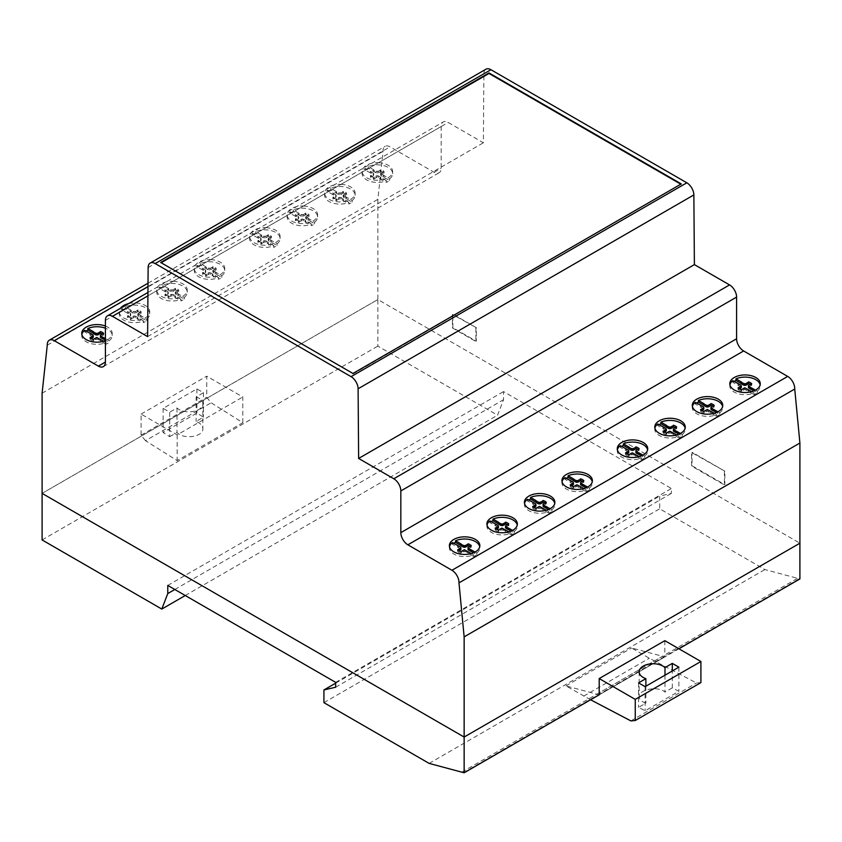 <?xml version="1.0" encoding="UTF-8"?>
<svg xmlns="http://www.w3.org/2000/svg" width="842" height="842" viewBox="0 0 842 842"><rect width="100%" height="100%" fill="white"/><g stroke="black" fill="none" stroke-linecap="round" stroke-linejoin="round"><path stroke-width="0.63" stroke-dasharray="4.21 3.16" d="M617.375 449.786A15.23 8.799 0 0 0 617.26 450.87A15.23 8.799 0 0 0 631.353 459.637A15.23 8.799 0 0 0 641.53 457.953L641.53 459.574A15.23 8.799 0 0 0 644.709 457.743L641.404 455.838M642.951 455.101L644.709 456.122L644.709 457.743M644.709 456.122A15.23 8.799 0 0 0 647.719 450.87A15.23 8.799 0 0 0 647.603 449.786M654.887 428.136A15.23 8.799 0 0 0 654.771 429.209A15.23 8.799 0 0 0 668.864 437.987A15.23 8.799 0 0 0 679.041 436.293L679.041 437.914A15.23 8.799 0 0 0 682.231 436.082L678.926 434.177M680.462 433.441L682.231 434.461L682.231 436.082M682.231 434.461A15.23 8.799 0 0 0 685.241 429.209A15.23 8.799 0 0 0 685.125 428.136M692.408 406.476A15.23 8.799 0 0 0 692.292 407.56A15.23 8.799 0 0 0 706.385 416.327A15.23 8.799 0 0 0 716.563 414.632L716.563 416.253A15.23 8.799 0 0 0 719.742 414.432L716.437 412.517M717.984 411.78L719.742 412.801L719.742 414.432M719.742 412.801A15.23 8.799 0 0 0 722.752 407.56A15.23 8.799 0 0 0 722.636 406.476M729.919 384.815A15.23 8.799 0 0 0 729.803 385.899A15.23 8.799 0 0 0 743.896 394.666A15.23 8.799 0 0 0 754.074 392.972L754.074 394.603A15.23 8.799 0 0 0 757.253 392.772L753.948 390.856M755.495 390.12L757.253 391.141L757.253 392.772M757.253 391.141A15.23 8.799 0 0 0 760.263 385.899A15.23 8.799 0 0 0 760.147 384.815M273.882 245.696L265.946 240.886L263.451 240.886L261.041 242.496A9.641 5.568 180 0 1 257.863 240.665L260.662 239.275L260.662 237.833L252.589 233.392A15.23 8.799 0 0 0 249.611 238.612A15.23 8.799 0 0 0 263.704 247.38A15.23 8.799 0 0 0 273.882 245.696L273.882 247.316A15.23 8.799 0 0 0 277.071 245.485L268.735 240.896L268.166 240.128L268.745 239.454L271.524 238.065A9.483 5.473 0 0 0 268.345 236.234L265.956 237.844L263.451 237.844L255.757 233.181A15.23 8.799 0 0 0 252.589 235.023L260.662 239.454L260.662 240.896L257.863 242.285A9.641 5.568 0 0 0 261.041 244.117L263.451 242.507L265.946 242.507L273.882 247.316M277.071 243.864A15.23 8.799 0 0 0 280.081 238.612A15.23 8.799 0 0 0 265.988 229.845A15.23 8.799 0 0 0 255.757 231.561L263.451 236.223L265.956 236.213L268.345 234.613A9.483 5.473 180 0 1 271.524 236.444L268.166 238.496L277.071 243.864L277.071 245.485M265.988 227.677A15.23 8.799 180 0 1 280.081 236.444A15.23 8.799 180 0 1 263.704 245.222A15.23 8.799 180 0 1 249.611 236.444A15.23 8.799 180 0 1 252.589 231.234A15.23 8.799 180 0 1 265.988 227.677M311.403 224.035L303.467 219.225L300.962 219.225L298.552 220.836A9.641 5.568 180 0 1 295.384 219.004L298.173 217.615L298.173 216.173L290.101 211.742A15.23 8.799 0 0 0 287.133 216.952A15.23 8.799 0 0 0 301.215 225.73A15.23 8.799 0 0 0 311.403 224.035L311.403 225.656A15.23 8.799 0 0 0 314.582 223.825L305.678 218.467L309.046 216.415A9.483 5.473 0 0 0 305.867 214.573L303.467 216.184L300.962 216.184L293.269 211.521A15.23 8.799 0 0 0 290.101 213.363L298.173 217.794L298.173 219.236L295.384 220.625A9.641 5.568 0 0 0 298.552 222.467L300.962 220.846L303.467 220.846L311.403 225.656M314.582 222.204A15.23 8.799 0 0 0 317.592 216.952A15.23 8.799 0 0 0 303.499 208.185A15.23 8.799 0 0 0 293.269 209.9L300.962 214.563L303.467 214.563L305.867 212.952A9.483 5.473 180 0 1 309.046 214.784L305.678 216.847L314.582 222.204L314.582 223.825M303.499 206.016A15.23 8.799 180 0 1 317.592 214.794A15.23 8.799 180 0 1 301.215 223.562A15.23 8.799 180 0 1 287.133 214.794A15.23 8.799 180 0 1 290.101 209.574A15.23 8.799 180 0 1 303.499 206.016M348.914 202.375L340.978 197.565L338.484 197.565L336.074 199.175A9.641 5.568 180 0 1 332.895 197.344L335.695 195.954L335.695 194.513L327.612 190.082A15.23 8.799 0 0 0 324.644 195.291A15.23 8.799 0 0 0 338.737 204.069A15.23 8.799 0 0 0 348.914 202.375L348.914 203.996A15.23 8.799 0 0 0 352.103 202.175L343.189 196.807L346.557 194.755A9.483 5.473 0 0 0 343.378 192.913L340.978 194.523L338.484 194.523L330.79 189.86A15.23 8.799 0 0 0 327.612 191.702L335.695 196.133L335.695 197.575L332.895 198.975A9.641 5.568 0 0 0 336.074 200.806L338.484 199.186L340.978 199.186L348.914 203.996M352.103 200.543A15.23 8.799 0 0 0 355.113 195.291A15.23 8.799 0 0 0 341.021 186.524A15.23 8.799 0 0 0 330.79 188.24L338.484 192.902L340.978 192.902L343.378 191.292A9.483 5.473 180 0 1 346.557 193.123L343.189 195.186L352.103 200.543L352.103 202.175M341.021 184.366A15.23 8.799 180 0 1 355.113 193.134A15.23 8.799 180 0 1 338.737 201.901A15.23 8.799 180 0 1 324.644 193.134A15.23 8.799 180 0 1 327.612 187.913A15.23 8.799 180 0 1 341.021 184.366M386.425 180.714L378.49 175.904L375.995 175.904L373.585 177.515A9.641 5.568 180 0 1 370.406 175.683L373.206 174.294L373.206 172.852L365.133 168.421A15.23 8.799 0 0 0 362.155 173.641A15.23 8.799 0 0 0 376.248 182.409A15.23 8.799 0 0 0 386.425 180.714L386.425 182.335A15.23 8.799 0 0 0 389.614 180.514L381.279 175.925L380.71 175.147L381.289 174.473L384.068 173.094A9.483 5.473 0 0 0 380.889 171.252L378.5 172.863L375.995 172.863L368.301 168.2A15.23 8.799 0 0 0 365.133 170.042L373.206 174.473L373.206 175.925L370.406 177.315A9.641 5.568 0 0 0 373.585 179.146L377.153 177.199L386.425 182.335M389.614 178.883A15.23 8.799 0 0 0 392.625 173.641A15.23 8.799 0 0 0 378.532 164.864A15.23 8.799 0 0 0 368.301 166.579L375.995 171.242L378.5 171.242L380.889 169.631A9.483 5.473 180 0 1 384.068 171.463L380.71 173.526L389.614 178.883L389.614 180.514M378.532 162.706A15.23 8.799 180 0 1 392.625 171.473A15.23 8.799 180 0 1 376.248 180.241A15.23 8.799 180 0 1 362.155 171.473A15.23 8.799 180 0 1 365.133 166.253A15.23 8.799 180 0 1 378.532 162.706M449.502 546.711A15.23 8.799 0 0 0 449.386 547.795A15.23 8.799 0 0 0 463.468 556.562A15.23 8.799 0 0 0 473.657 554.878L473.657 556.499A15.23 8.799 0 0 0 476.835 554.668L473.53 552.762M475.067 552.026L476.835 553.047L476.835 554.668M476.835 553.047A15.23 8.799 0 0 0 479.845 547.795A15.23 8.799 0 0 0 479.73 546.711M487.013 525.05A15.23 8.799 0 0 0 486.897 526.134A15.23 8.799 0 0 0 500.99 534.912A15.23 8.799 0 0 0 511.168 533.218L511.168 534.838A15.23 8.799 0 0 0 514.346 533.007L511.041 531.102M512.589 530.365L514.346 531.386L514.346 533.007M514.346 531.386A15.23 8.799 0 0 0 517.356 526.134A15.23 8.799 0 0 0 517.241 525.05M524.524 503.4A15.23 8.799 0 0 0 524.408 504.484A15.23 8.799 0 0 0 538.501 513.252A15.23 8.799 0 0 0 548.679 511.557L548.679 513.178A15.23 8.799 0 0 0 551.868 511.357L548.563 509.442M550.1 508.705L551.868 509.726L551.868 511.357M551.868 509.726A15.23 8.799 0 0 0 554.878 504.484A15.23 8.799 0 0 0 554.762 503.4M562.046 481.74A15.23 8.799 0 0 0 561.93 482.824A15.23 8.799 0 0 0 576.012 491.591A15.23 8.799 0 0 0 586.2 489.897L586.2 491.517A15.23 8.799 0 0 0 589.379 489.697L586.074 487.781M587.611 487.044L589.379 488.065L589.379 489.697M589.379 488.065A15.23 8.799 0 0 0 592.389 482.824A15.23 8.799 0 0 0 592.273 481.74M81.853 334.453A15.23 8.799 0 0 0 81.737 335.537A15.23 8.799 0 0 0 95.83 344.304A15.23 8.799 0 0 0 106.008 342.62L106.008 344.241A15.23 8.799 0 0 0 109.186 342.41L105.408 340.231M105.408 338.6L109.186 340.789L109.186 342.41M109.186 340.789A15.23 8.799 0 0 0 112.196 335.537A15.23 8.799 0 0 0 105.408 328.212M105.408 326.054A15.23 8.799 180 0 1 112.196 333.369A15.23 8.799 180 0 1 105.408 340.694M143.519 320.96L135.583 316.15L133.089 316.15L130.678 317.76A9.641 5.568 180 0 1 127.5 315.929L130.299 314.54L130.299 313.098L122.227 308.656A15.23 8.799 0 0 0 119.248 313.877A15.23 8.799 0 0 0 133.341 322.654A15.23 8.799 0 0 0 143.519 320.96L143.519 322.581A15.23 8.799 0 0 0 146.708 320.749L138.372 316.16L137.804 315.392L138.383 314.719L141.161 313.329A9.483 5.473 0 0 0 137.983 311.498L135.594 313.108L133.089 313.108L125.395 308.446A15.23 8.799 0 0 0 122.227 310.288L130.299 314.719L130.299 316.16L127.5 317.55A9.641 5.568 0 0 0 130.678 319.392L133.089 317.771L135.583 317.771L143.519 322.581M146.708 319.129A15.23 8.799 0 0 0 149.718 313.877A15.23 8.799 0 0 0 135.625 305.109A15.23 8.799 0 0 0 125.395 306.825L133.089 311.487L135.594 311.487L137.983 309.877A9.483 5.473 180 0 1 141.161 311.708L137.804 313.771L146.708 319.129L146.708 320.749M128.668 303.583A15.23 8.799 180 0 1 135.625 302.941A15.23 8.799 180 0 1 149.718 311.719A15.23 8.799 180 0 1 133.341 320.486A15.23 8.799 180 0 1 119.248 311.719A15.23 8.799 180 0 1 120.406 308.361M181.041 299.299L173.105 294.49L170.6 294.49L168.19 296.1A9.641 5.568 180 0 1 165.021 294.268L167.811 292.879L167.811 291.437L159.738 287.006A15.23 8.799 0 0 0 156.77 292.216A15.23 8.799 0 0 0 170.852 300.994A15.23 8.799 0 0 0 181.041 299.299L181.041 300.92A15.23 8.799 0 0 0 184.219 299.089L175.315 293.732L178.683 291.679A9.483 5.473 0 0 0 175.504 289.837L173.105 291.448L170.6 291.448L162.906 286.785A15.23 8.799 0 0 0 159.738 288.627L167.811 293.058L167.811 294.5L165.021 295.889A9.641 5.568 0 0 0 168.19 297.731L170.6 296.11L173.105 296.11L181.041 300.92M184.219 297.468A15.23 8.799 0 0 0 187.229 292.216A15.23 8.799 0 0 0 173.136 283.449A15.23 8.799 0 0 0 162.906 285.164L170.6 289.827L173.105 289.827L175.504 288.217A9.483 5.473 180 0 1 178.683 290.048L175.315 292.111L184.219 297.468L184.219 299.089M173.136 281.281A15.23 8.799 180 0 1 187.229 290.058A15.23 8.799 180 0 1 170.852 298.826A15.23 8.799 180 0 1 156.77 290.058A15.23 8.799 180 0 1 159.738 284.838A15.23 8.799 180 0 1 173.136 281.281M218.552 277.639L210.616 272.829L208.111 272.829L205.711 274.439A9.641 5.568 180 0 1 202.533 272.608L205.322 271.219L205.322 269.777L197.249 265.346A15.23 8.799 0 0 0 194.281 270.556A15.23 8.799 0 0 0 208.374 279.333A15.23 8.799 0 0 0 218.552 277.639L218.552 279.26A15.23 8.799 0 0 0 221.73 277.439L212.826 272.071L216.194 270.019A9.483 5.473 0 0 0 213.015 268.177L210.616 269.787L208.111 269.787L200.417 265.125A15.23 8.799 0 0 0 197.249 266.967L205.322 271.398L205.322 272.84L202.533 274.239A9.641 5.568 0 0 0 205.711 276.071L208.111 274.45L210.616 274.45L218.552 279.26M221.73 275.808A15.23 8.799 0 0 0 224.74 270.556A15.23 8.799 0 0 0 210.658 261.788A15.23 8.799 0 0 0 200.417 263.504L208.111 268.166L210.616 268.166L213.015 266.556A9.483 5.473 180 0 1 216.194 268.387L212.826 270.45L221.73 275.808L221.73 277.439M210.658 259.631A15.23 8.799 180 0 1 224.74 268.398A15.23 8.799 180 0 1 208.374 277.165A15.23 8.799 180 0 1 194.281 268.398A15.23 8.799 180 0 1 197.249 263.178A15.23 8.799 180 0 1 210.658 259.631M161.159 262.746L352.956 373.469M160.696 263.009L160.696 262.472M200.417 263.504L200.417 265.125M205.711 266.556L205.711 268.177M206.279 267.114L206.279 268.735M208.111 268.166L208.111 269.787M209.363 268.451L209.363 270.072M210.616 268.166L210.616 269.787M212.447 267.114L212.447 268.735M213.015 266.556L213.015 268.177M216.194 268.387L216.194 270.019M215.236 268.724L215.236 270.345M213.405 269.777L213.405 271.398M212.826 270.45L212.826 272.071M202.533 268.387L202.533 270.019M197.249 265.346L197.249 266.967M203.501 268.724L203.501 270.345M205.322 269.777L205.322 271.398M205.806 270.503L205.806 272.124M205.322 271.219L205.322 272.84M203.501 272.271L203.501 273.903M202.533 272.608L202.533 274.239M205.711 274.439L205.711 276.071M206.29 273.882L206.29 275.513M208.111 272.829L208.111 274.45M209.269 272.503L209.269 274.124M210.616 272.829L210.616 274.45M212.447 273.882L212.447 275.513M213.015 274.439L213.015 276.071M216.194 272.608L216.194 274.239M215.236 272.271L215.236 273.903M213.405 271.219L213.405 272.84M162.906 285.164L162.906 286.785M168.19 288.217L168.19 289.837M168.768 288.774L168.768 290.395M170.6 289.827L170.6 291.448M171.852 290.111L171.852 291.732M173.105 289.827L173.105 291.448M174.925 288.774L174.925 290.395M175.504 288.217L175.504 289.837M178.683 290.048L178.683 291.679M177.715 290.385L177.715 292.006M175.894 291.437L175.894 293.058M175.315 292.111L175.315 293.732M165.021 290.048L165.021 291.679M159.738 287.006L159.738 288.627M165.979 290.385L165.979 292.006M167.811 291.437L167.811 293.058M168.295 292.163L168.295 293.784M167.811 292.879L167.811 294.5M165.99 293.932L165.99 295.563M165.021 294.268L165.021 295.889M168.19 296.1L168.19 297.731M168.779 295.542L168.779 297.163M170.6 294.49L170.6 296.11M171.757 294.163L171.757 295.784M173.105 294.49L173.105 296.11M174.925 295.542L174.925 297.173M175.504 296.1L175.504 297.731M178.683 294.268L178.683 295.889M177.715 293.932L177.715 295.563M175.894 292.879L175.894 294.5M125.395 306.825L125.395 308.446M130.678 309.877L130.678 311.498M131.257 310.435L131.257 312.056M133.089 311.487L133.089 313.108M134.331 311.761L134.331 313.392M135.594 311.487L135.594 313.108M137.414 310.435L137.414 312.056M137.983 309.877L137.983 311.498M141.161 311.708L141.161 313.329M140.204 312.035L140.204 313.666M138.383 313.098L138.383 314.719M137.804 313.771L137.804 315.392M127.5 311.708L127.5 313.329M122.227 308.656L122.227 310.288M128.468 312.035L128.468 313.666M130.299 313.098L130.299 314.719M130.773 313.824L130.773 315.445M130.299 314.54L130.299 316.16M128.468 315.592L128.468 317.213M127.5 315.929L127.5 317.55M130.678 317.76L130.678 319.392M131.257 317.202L131.257 318.823M133.089 316.15L133.089 317.771M134.246 315.824L134.246 317.445M135.583 316.15L135.583 317.771M137.414 317.202L137.414 318.834M137.983 317.76L137.983 319.392M141.161 315.929L141.161 317.55M140.204 315.592L140.204 317.224M138.372 314.54L138.372 316.16M103.65 333.369L103.65 334.99A9.483 5.473 0 0 0 102.24 333.958M102.692 333.695L102.692 335.327L103.65 334.99M100.861 334.748L100.861 336.379L102.692 335.327M100.282 337.053L100.861 336.379M89.989 333.369L89.989 334.99L93.262 337.105M84.705 330.317L84.705 331.948L89.989 334.99M90.957 333.695L90.957 335.327M92.778 334.758L92.778 336.379M90.957 338.347L89.989 339.21A9.641 5.568 0 0 0 93.167 341.042L95.567 339.431L98.072 339.431L106.008 344.241M89.989 337.589L89.989 339.21M93.167 339.421L93.167 341.042M93.746 338.863L93.746 340.484M95.567 337.81L95.567 339.431M96.725 337.474L96.725 339.105M98.072 337.81L98.072 339.431M99.903 338.863L99.903 340.484M100.472 339.421L100.472 341.042M106.008 342.62L103.671 341.273M85.989 331.064A15.23 8.799 0 0 0 84.705 331.948M583.843 480.645L583.843 482.277A9.483 5.473 0 0 0 582.432 481.235M582.874 480.982L582.874 482.603L583.843 482.277M581.054 482.034L581.054 483.655L582.874 482.603M580.475 484.329L581.054 483.655M570.181 480.645L570.181 482.277L573.455 484.382M564.898 477.603L564.898 479.224L570.181 482.277M571.139 480.982L571.139 482.603M572.97 482.034L572.97 483.655M571.15 485.623L570.181 486.497A9.641 5.568 0 0 0 573.349 488.328L576.917 486.381L586.2 491.517M570.181 484.866L570.181 486.497M573.349 486.708L573.349 488.328M573.939 486.139L573.939 487.771M575.76 485.087L575.76 486.718M576.917 484.76L576.917 486.381M578.265 485.087L578.265 486.718M580.085 486.15L580.085 487.771M580.664 486.708L580.664 488.328M586.2 489.897L583.864 488.549M566.182 478.34A15.23 8.799 0 0 0 564.898 479.224M546.321 502.306L546.321 503.937A9.483 5.473 0 0 0 544.911 502.895M545.363 502.642L545.363 504.263L546.321 503.937M543.543 503.695L543.543 505.316L545.363 504.263M542.964 505.989L543.543 505.316M532.66 502.306L532.66 503.937L535.933 506.042M527.387 499.264L527.387 500.885L532.66 503.937M533.628 502.642L533.628 504.263M535.459 503.695L535.459 505.316M533.639 507.284L532.66 508.158A9.641 5.568 0 0 0 535.838 509.989L538.248 508.368L540.753 508.368L548.679 513.178M532.66 506.526L532.66 508.158M535.838 508.358L535.838 509.989M536.417 507.8L536.417 509.431M538.248 506.747L538.248 508.368M539.406 506.421L539.406 508.042M540.753 506.747L540.753 508.368M542.574 507.8L542.574 509.431M543.153 508.358L543.153 509.989M548.679 511.557L546.353 510.21M528.671 500.001A15.23 8.799 0 0 0 527.387 500.885M508.81 523.966L508.81 525.587A9.483 5.473 0 0 0 507.4 524.555M507.852 524.292L507.852 525.924L508.81 525.587M506.021 525.355L506.021 526.976L507.852 525.924M505.442 527.65L506.021 526.976M495.149 523.966L495.149 525.587L498.422 527.702M489.865 520.914L489.865 522.545L495.149 525.587M496.117 524.292L496.117 525.924M497.938 525.355L497.938 526.976M496.117 528.944L495.149 529.807A9.641 5.568 0 0 0 498.327 531.649L500.727 530.028L503.232 530.028L511.168 534.838M495.149 528.187L495.149 529.807M498.327 530.018L498.327 531.649M498.906 529.46L498.906 531.081M500.727 528.408L500.727 530.028M501.885 528.081L501.885 529.702M503.232 528.408L503.232 530.028M505.063 529.46L505.063 531.091M505.632 530.018L505.632 531.649M511.168 533.218L508.831 531.87M491.16 521.661A15.23 8.799 0 0 0 489.865 522.545M471.288 545.627L471.288 547.247A9.483 5.473 0 0 0 469.889 546.216M470.331 545.953L470.331 547.584L471.288 547.247M468.51 547.005L468.51 548.637L470.331 547.584M467.931 549.31L468.51 548.637M457.638 545.627L457.638 547.247L460.911 549.363M452.354 542.574L452.354 544.206L457.638 547.247M458.595 545.953L458.595 547.584M460.427 547.016L460.427 548.637M458.606 550.605L457.638 551.468A9.641 5.568 0 0 0 460.806 553.299L463.216 551.689L465.721 551.689L473.657 556.499M457.638 549.847L457.638 551.468M460.806 551.678L460.806 553.299M461.395 551.121L461.395 552.741M463.216 550.068L463.216 551.689M464.374 549.742L464.374 551.363M465.721 550.068L465.721 551.689M467.542 551.121L467.542 552.741M468.12 551.678L468.12 553.299M473.657 554.878L471.32 553.531M453.638 543.322A15.23 8.799 0 0 0 452.354 544.206M352.956 374.016L680.799 184.198M681.262 183.924L681.262 184.472M368.301 166.579L368.301 168.2M373.585 169.631L373.585 171.252M374.164 170.189L374.164 171.81M375.995 171.242L375.995 172.863M377.237 171.526L377.237 173.147M378.5 171.242L378.5 172.863M380.321 170.189L380.321 171.81M380.889 169.631L380.889 171.252M384.068 171.463L384.068 173.094M383.11 171.8L383.11 173.42M381.289 172.852L381.289 174.473M380.71 173.526L380.71 175.147M370.406 171.463L370.406 173.094M365.133 168.421L365.133 170.042M371.375 171.8L371.375 173.42M373.206 172.852L373.206 174.473M373.68 173.578L373.68 175.199M373.206 174.294L373.206 175.925M371.375 175.346L371.375 176.978M370.406 175.683L370.406 177.315M373.585 177.515L373.585 179.146M374.164 176.957L374.164 178.588M375.995 175.904L375.995 177.536M377.153 175.578L377.153 177.199M378.49 175.904L378.49 177.536M380.321 176.967L380.321 178.588M380.889 177.515L380.889 179.146M384.068 175.683L384.068 177.315M383.11 175.357L383.11 176.978M381.279 174.294L381.279 175.925M330.79 188.24L330.79 189.86M336.074 191.292L336.074 192.913M336.653 191.85L336.653 193.471M338.484 192.902L338.484 194.523M339.726 193.186L339.726 194.807M340.978 192.902L340.978 194.523M342.81 191.85L342.81 193.471M343.378 191.292L343.378 192.913M346.557 193.123L346.557 194.755M345.599 193.46L345.599 195.081M343.768 194.513L343.768 196.133M343.189 195.186L343.189 196.807M332.895 193.123L332.895 194.755M327.612 190.082L327.612 191.702M333.864 193.46L333.864 195.081M335.695 194.513L335.695 196.133M336.168 195.239L336.168 196.86M335.695 195.954L335.695 197.575M333.864 197.007L333.864 198.638M332.895 197.344L332.895 198.975M336.074 199.175L336.074 200.806M336.653 198.617L336.653 200.249M338.484 197.565L338.484 199.186M339.631 197.239L339.631 198.859M340.978 197.565L340.978 199.186M342.81 198.617L342.81 200.249M343.378 199.175L343.378 200.806M346.557 197.344L346.557 198.975M345.599 197.007L345.599 198.638M343.768 195.954L343.768 197.575M293.269 209.9L293.269 211.521M298.552 212.952L298.552 214.573M299.131 213.51L299.131 215.131M300.962 214.563L300.962 216.184M302.215 214.836L302.215 216.468M303.467 214.563L303.467 216.184M305.299 213.51L305.299 215.131M305.867 212.952L305.867 214.573M309.046 214.784L309.046 216.415M308.077 215.12L308.077 216.741M306.256 216.173L306.256 217.794M305.678 216.847L305.678 218.467M295.384 214.784L295.384 216.415M290.101 211.742L290.101 213.363M296.342 215.12L296.342 216.741M298.173 216.173L298.173 217.794M298.657 216.899L298.657 218.52M298.173 217.615L298.173 219.236M296.352 218.667L296.352 220.299M295.384 219.004L295.384 220.625M298.552 220.836L298.552 222.467M299.142 220.278L299.142 221.899M300.962 219.225L300.962 220.846M302.12 218.899L302.12 220.52M303.467 219.225L303.467 220.846M305.299 220.278L305.299 221.909M305.867 220.836L305.867 222.467M309.046 219.004L309.046 220.625M308.077 218.667L308.077 220.299M306.256 217.615L306.256 219.236M255.757 231.561L255.757 233.181M261.041 234.613L261.041 236.234M261.62 235.16L261.62 236.791M263.451 236.223L263.451 237.844M264.693 236.497L264.693 238.128M265.956 236.213L265.956 237.844M267.777 235.16L267.777 236.791M268.345 234.613L268.345 236.234M271.524 236.444L271.524 238.065M270.566 236.77L270.566 238.402M268.745 237.823L268.745 239.454M268.166 238.496L268.166 240.128M257.863 236.444L257.863 238.065M252.589 233.392L252.589 235.023M258.831 236.77L258.831 238.402M260.662 237.833L260.662 239.454M261.136 238.549L261.136 240.18M260.662 239.275L260.662 240.896M258.831 240.328L258.831 241.949M257.863 240.665L257.863 242.285M261.041 242.496L261.041 244.117M261.62 241.938L261.62 243.559M263.451 240.886L263.451 242.507M264.609 240.559L264.609 242.18M265.946 240.886L265.946 242.507M267.777 241.938L267.777 243.559M268.345 242.496L268.345 244.117M271.524 240.665L271.524 242.285M270.566 240.328L270.566 241.949M268.735 239.275L268.735 240.896M751.717 383.72L751.717 385.352A9.483 5.473 0 0 0 750.306 384.32M750.759 384.057L750.759 385.678L751.717 385.352M748.927 385.11L748.927 386.731L750.759 385.678M748.349 387.404L748.927 386.731M738.055 383.72L738.055 385.352L741.328 387.457M732.772 380.679L732.772 382.3L738.055 385.352M739.023 384.057L739.023 385.678M740.855 385.11L740.855 386.731M739.023 388.709L738.055 389.572A9.641 5.568 0 0 0 741.234 391.404L744.791 389.457L754.074 394.603M738.055 387.941L738.055 389.572M741.234 389.783L741.234 391.404M741.813 389.214L741.813 390.846M743.633 388.162L743.633 389.793M744.791 387.836L744.791 389.457M746.138 388.162L746.138 389.793M747.97 389.225L747.97 390.846M748.538 389.783L748.538 391.404M754.074 392.972L751.738 391.625M734.066 381.415A15.23 8.799 0 0 0 732.772 382.3M714.205 405.381L714.205 407.012A9.483 5.473 0 0 0 712.795 405.97M713.248 405.718L713.248 407.339L714.205 407.012M711.416 406.77L711.416 408.391L713.248 407.339M710.837 409.065L711.416 408.391M700.544 405.381L700.544 407.012L703.817 409.117M695.26 402.339L695.26 403.96L700.544 407.012M701.512 405.718L701.512 407.339M703.333 406.77L703.333 408.391M701.512 410.359L700.544 411.233A9.641 5.568 0 0 0 703.723 413.064L707.28 411.117L716.563 416.253M700.544 409.601L700.544 411.233M703.723 411.443L703.723 413.064M704.301 410.875L704.301 412.506M706.122 409.822L706.122 411.454M707.28 409.496L707.28 411.117M708.627 409.822L708.627 411.454M710.459 410.885L710.459 412.506M711.027 411.443L711.027 413.064M716.563 414.632L714.226 413.285M696.555 403.076A15.23 8.799 0 0 0 695.26 403.96M676.684 427.041L676.684 428.673A9.483 5.473 0 0 0 675.273 427.631M675.726 427.378L675.726 428.999L676.684 428.673M673.905 428.431L673.905 430.052L675.726 428.999M673.326 430.725L673.905 430.052M663.022 427.041L663.022 428.673L666.296 430.778M657.749 424L657.749 425.62L663.022 428.673M663.991 427.378L663.991 428.999M665.822 428.431L665.822 430.052M663.991 432.02L663.022 432.883A9.641 5.568 0 0 0 666.201 434.725L668.611 433.104L671.106 433.104L679.041 437.914M663.022 431.262L663.022 432.883M666.201 433.093L666.201 434.725M666.78 432.535L666.78 434.156M668.611 431.483L668.611 433.104M669.769 431.157L669.769 432.777M671.106 431.483L671.106 433.104M672.937 432.535L672.937 434.167M673.505 433.093L673.505 434.725M679.041 436.293L676.715 434.946M659.033 424.736A15.23 8.799 0 0 0 657.749 425.62M639.173 448.702L639.173 450.323A9.483 5.473 0 0 0 637.762 449.291M638.215 449.028L638.215 450.659L639.173 450.323M636.384 450.091L636.384 451.712L638.215 450.659M635.805 452.386L636.384 451.712M625.511 448.702L625.511 450.323L628.785 452.438M620.228 445.65L620.228 447.281L625.511 450.323M626.48 449.028L626.48 450.659M628.311 450.091L628.311 451.712M626.48 453.68L625.511 454.543A9.641 5.568 0 0 0 628.69 456.375L631.09 454.764L633.594 454.764L641.53 459.574M625.511 452.922L625.511 454.543M628.69 454.754L628.69 456.375M629.269 454.196L629.269 455.817M631.09 453.143L631.09 454.764M632.247 452.817L632.247 454.438M633.594 453.143L633.594 454.764M635.426 454.196L635.426 455.817M635.994 454.754L635.994 456.375M641.53 457.953L639.194 456.606M621.522 446.397A15.23 8.799 0 0 0 620.228 447.281M475.867 327.959L475.867 341.494L452.417 327.959L452.417 314.424L476.33 327.696L452.88 314.15L452.88 327.685L476.33 341.231L476.33 327.696M724.404 471.457L724.404 484.992L691.577 466.036L691.577 452.501L724.867 471.183L692.04 452.228L692.04 465.763L724.867 484.718L724.867 471.183M485.95 69.212A9.957 5.747 -120 0 0 483.887 73.696L483.371 142.772L448.207 122.469A9.957 5.747 -120 0 0 443.229 121.974A9.957 5.747 -120 0 0 441.166 126.532L441.166 168.221A9.946 5.747 60 0 1 439.103 172.778A9.946 5.747 60 0 1 434.125 172.284L390.046 146.834A9.946 5.747 -120 0 0 385.078 146.34A9.946 5.747 -120 0 0 383.026 151.35L377.858 199.365L377.858 299.531L799.9 543.195L377.858 299.531L377.858 346.104L497.559 415.211L503.537 399.708L503.537 391.583L671.411 488.507L671.411 493.38L659.686 496.096L659.686 508.81L764.894 569.56L799.9 578.938M147.613 336.621L483.371 142.772M47.268 345.188L383.026 151.35M42.1 393.203L377.858 199.365M42.1 493.38L377.858 299.531L42.1 493.38M169.695 436.672L177.009 432.451C183.461 439.819 203.501 436.966 202.848 428.767C202.68 425.663 200.438 423.21 196.133 421.41L203.448 417.179L196.891 413.043L163.127 432.535L169.695 436.672L169.695 412.18L163.127 408.391L196.891 388.899L203.448 392.698L196.133 396.919L196.133 421.41M196.133 396.919A13.925 8.041 180 0 1 202.848 403.792A13.925 8.041 180 0 1 192.671 411.538A13.925 8.041 180 0 1 177.009 407.96L169.695 412.18M177.009 407.96L177.009 432.451M203.448 392.698L203.448 417.179M196.891 388.899L196.891 413.043M163.127 408.391L163.127 432.535M242.801 422.716L242.801 397.003L206.732 376.174L206.732 397.298L211.142 402.781L242.801 422.716L177.157 460.616L145.498 440.682L211.142 402.781M145.498 440.682L141.088 435.198L141.088 414.085L177.157 434.904L242.801 397.003M177.157 434.904L177.157 460.616M141.088 414.085L206.732 376.174M141.088 435.198L206.732 397.298M672.305 687.872L664.991 692.092C658.539 685.693 638.499 689.303 639.152 696.755C639.32 699.576 641.562 701.712 645.867 703.144L638.552 707.364L645.109 710.816L678.873 691.324L672.305 687.872L672.305 670.969M664.991 675.189L664.991 692.092M645.867 686.23L645.867 703.144M638.552 682.873L638.552 707.364M645.109 686.662L645.109 710.816M678.873 667.169L678.873 691.324M664.843 640.667L664.843 656.907L631.595 647.993L649.329 658.233L696.502 682.999L700.912 682.599M590.6 699.776L565.94 685.904L599.199 694.808L664.843 656.907M565.94 685.904L631.595 647.993M583.685 696.145L649.329 658.233M630.858 720.899L696.502 682.999M42.1 539.943L377.858 346.104M185.251 595.526L497.559 415.211M174.81 589.495L503.537 399.708M167.779 585.432L503.537 391.583M335.653 682.357L671.411 488.507M335.653 687.23L671.411 493.38M335.653 683.178L659.686 496.096M323.928 702.66L659.686 508.81M429.136 763.399L764.894 569.56M599.199 694.808L678.915 648.782M148.129 267.546L483.887 73.696M147.918 295.847L448.207 122.469M105.408 320.381L441.166 126.532M434.125 172.284L441.166 168.221M147.992 286.585L390.046 146.834M596.852 694.187L662.496 656.276M461.795 772.156L797.553 578.307M463.458 772.598L799.216 578.749M647.719 448.702L647.719 450.87M685.241 427.052L685.241 429.209M722.752 405.391L722.752 407.56M760.263 383.731L760.263 385.899M280.081 236.444L280.081 238.612M317.592 214.794L317.592 216.952M355.113 193.134L355.113 195.291M392.625 171.473L392.625 173.641M479.845 545.627L479.845 547.795M517.356 523.977L517.356 526.134M554.878 502.316L554.878 504.484M592.389 480.656L592.389 482.824M112.196 333.369L112.196 335.537M149.718 311.719L149.718 313.877M187.229 290.058L187.229 292.216M224.74 268.398L224.74 270.556M194.281 268.398L194.281 270.556M156.77 290.058L156.77 292.216M119.248 311.719L119.248 313.877M81.737 333.369L81.737 335.537M561.93 480.656L561.93 482.824M524.408 502.316L524.408 504.484M486.897 523.977L486.897 526.134M449.386 545.627L449.386 547.795M362.155 171.473L362.155 173.641M324.644 193.134L324.644 195.291M287.133 214.794L287.133 216.952M249.611 236.444L249.611 238.612M729.803 383.731L729.803 385.899M692.292 405.391L692.292 407.56M654.771 427.052L654.771 429.209M617.26 448.702L617.26 450.87M147.939 292.458L443.229 121.974M103.345 366.628L439.103 172.778M148.013 283.207L385.078 146.34M202.848 403.792L202.848 428.767M639.152 671.779L639.152 696.755"/><path stroke-width="1.26" d="M647.603 449.786A15.23 8.799 0 0 0 633.637 442.103A15.23 8.799 0 0 0 623.406 443.818L628.69 446.87L628.69 448.491L623.406 445.439A15.23 8.799 0 0 0 621.522 446.397M633.637 439.934A15.23 8.799 180 0 1 647.719 448.702A15.23 8.799 180 0 1 631.353 457.48A15.23 8.799 180 0 1 617.26 448.702A15.23 8.799 180 0 1 620.228 443.492A15.23 8.799 180 0 1 633.637 439.934M685.125 428.136A15.23 8.799 0 0 0 671.148 420.442A15.23 8.799 0 0 0 660.917 422.158L666.201 425.21L666.201 426.831L660.917 423.779A15.23 8.799 0 0 0 659.033 424.736M671.148 418.274A15.23 8.799 180 0 1 685.241 427.052A15.23 8.799 180 0 1 668.864 435.819A15.23 8.799 180 0 1 654.771 427.052A15.23 8.799 180 0 1 657.749 421.831A15.23 8.799 180 0 1 671.148 418.274M722.636 406.476A15.23 8.799 0 0 0 708.669 398.782A15.23 8.799 0 0 0 698.428 400.497L703.723 403.55L703.723 405.17L698.428 402.129A15.23 8.799 0 0 0 696.555 403.076M708.669 396.624A15.23 8.799 180 0 1 722.752 405.391A15.23 8.799 180 0 1 706.385 414.159A15.23 8.799 180 0 1 692.292 405.391A15.23 8.799 180 0 1 695.26 400.171A15.23 8.799 180 0 1 708.669 396.624M760.147 384.815A15.23 8.799 0 0 0 746.18 377.121A15.23 8.799 0 0 0 735.95 378.837L741.234 381.889L741.234 383.52L735.95 380.468A15.23 8.799 0 0 0 734.066 381.415M746.18 374.964A15.23 8.799 180 0 1 760.263 383.731A15.23 8.799 180 0 1 743.896 392.498A15.23 8.799 180 0 1 729.803 383.731A15.23 8.799 180 0 1 732.772 378.511A15.23 8.799 180 0 1 746.18 374.964M479.73 546.711A15.23 8.799 0 0 0 465.752 539.027A15.23 8.799 0 0 0 455.522 540.743L460.806 543.795L460.806 545.416L455.522 542.364A15.23 8.799 0 0 0 453.638 543.322M465.752 536.859A15.23 8.799 180 0 1 479.845 545.627A15.23 8.799 180 0 1 463.468 554.404A15.23 8.799 180 0 1 449.386 545.627A15.23 8.799 180 0 1 452.354 540.417A15.23 8.799 180 0 1 465.752 536.859M517.241 525.05A15.23 8.799 0 0 0 503.274 517.367A15.23 8.799 0 0 0 493.033 519.082L498.327 522.135L498.327 523.756L493.033 520.703A15.23 8.799 0 0 0 491.16 521.661M503.274 515.199A15.23 8.799 180 0 1 517.356 523.977A15.23 8.799 180 0 1 500.99 532.744A15.23 8.799 180 0 1 486.897 523.977A15.23 8.799 180 0 1 489.865 518.756A15.23 8.799 180 0 1 503.274 515.199M554.762 503.4A15.23 8.799 0 0 0 540.785 495.706A15.23 8.799 0 0 0 530.555 497.422L535.838 500.474L535.838 502.095L530.555 499.043A15.23 8.799 0 0 0 528.671 500.001M540.785 493.549A15.23 8.799 180 0 1 554.878 502.316A15.23 8.799 180 0 1 538.501 511.083A15.23 8.799 180 0 1 524.408 502.316A15.23 8.799 180 0 1 527.387 497.096A15.23 8.799 180 0 1 540.785 493.549M592.273 481.74A15.23 8.799 0 0 0 578.296 474.046A15.23 8.799 0 0 0 568.066 475.762L573.349 478.814L573.349 480.435L568.066 477.393A15.23 8.799 0 0 0 566.182 478.34M578.296 471.888A15.23 8.799 180 0 1 592.389 480.656A15.23 8.799 180 0 1 576.012 489.423A15.23 8.799 180 0 1 561.93 480.656A15.23 8.799 180 0 1 564.898 475.435A15.23 8.799 180 0 1 578.296 471.888M105.408 328.212A15.23 8.799 0 0 0 98.114 326.77A15.23 8.799 0 0 0 87.873 328.485L93.167 331.538L93.167 333.158L87.873 330.106A15.23 8.799 0 0 0 85.989 331.064M105.408 340.694A15.23 8.799 180 0 1 95.83 342.136A15.23 8.799 180 0 1 81.737 333.369A15.23 8.799 180 0 1 84.705 328.148A15.23 8.799 180 0 1 98.114 324.602A15.23 8.799 180 0 1 105.408 326.054M352.956 373.469L160.696 262.472L489.002 72.928L681.262 183.924L352.956 373.469M678.915 648.782L799.9 578.938L799.9 543.195L464.142 737.045L464.142 772.788L429.136 763.399L323.928 702.66L323.928 689.945L335.653 687.23L335.653 682.357L167.779 585.432L167.779 593.557L161.801 609.061L42.1 539.943L42.1 493.38L464.142 737.045L799.9 543.195L799.9 443.029L794.732 389.036A9.957 5.747 -120 0 0 787.702 376.416L743.623 350.967A9.946 5.747 60 0 1 736.592 338.789L736.592 297.089A9.946 5.747 -120 0 0 729.561 284.912L694.387 264.609L693.861 194.923A9.946 5.747 -120 0 0 686.83 182.809L490.928 69.707A9.957 5.747 -120 0 0 485.95 69.212L150.192 263.062A9.957 5.747 60 0 1 155.181 263.557L351.072 376.658A9.946 5.747 60 0 1 358.103 388.772L358.629 458.448L393.803 478.761A9.946 5.747 60 0 1 400.834 490.939L400.834 532.639A9.946 5.747 -120 0 0 407.865 544.816L451.954 570.266A9.957 5.747 60 0 1 458.974 582.885L464.142 636.868L464.142 737.045L42.1 493.38L42.1 393.203L47.268 345.188A9.946 5.747 60 0 1 49.32 340.189A9.946 5.747 60 0 1 54.298 340.684L98.377 366.133A9.946 5.747 -120 0 0 103.345 366.628A9.946 5.747 -120 0 0 105.408 362.071L105.408 320.381A9.957 5.747 60 0 1 107.471 315.824A9.957 5.747 60 0 1 112.449 316.318L147.613 336.621L148.129 267.546A9.957 5.747 60 0 1 150.192 263.062M120.406 308.361A15.23 8.799 180 0 1 122.227 306.499A15.23 8.799 180 0 1 128.668 303.583M87.873 328.485L87.873 330.106M93.167 331.538L93.736 332.085L93.736 333.716L93.167 333.158M93.736 332.085L95.567 333.148L95.567 334.769L93.736 333.716M95.567 333.148L96.819 333.421L96.819 335.042L95.567 334.769M96.819 333.421L98.072 333.137L98.072 334.769L96.819 335.042M98.072 333.137L99.903 332.085L99.903 333.716L98.072 334.769M99.903 332.085L100.472 331.538L99.903 333.716M102.24 333.958A9.483 5.473 0 0 0 100.472 333.158M100.472 331.538A9.483 5.473 180 0 1 103.65 333.369L100.861 334.748L100.282 337.053L100.861 337.821L100.861 336.2L105.408 338.6M103.671 341.273L96.725 337.474L93.167 339.421A9.641 5.568 180 0 1 89.989 337.589L92.778 336.2L92.778 334.758L84.705 330.317A15.23 8.799 0 0 0 81.853 334.453M93.262 335.474L93.262 337.105L91.399 338.621M92.778 336.2L92.778 337.821M90.957 337.253L90.957 338.347M103.65 337.589L103.65 339.21L100.861 337.821M105.408 340.231L103.65 339.21M102.692 337.253L102.692 338.873M100.282 335.421L100.861 336.2M568.066 475.762L568.066 477.393M573.349 478.814L573.928 479.372L573.928 480.993L573.349 480.435M573.928 479.372L575.76 480.424L575.76 482.045L573.928 480.993M575.76 480.424L577.012 480.708L577.012 482.329L575.76 482.045M577.012 480.708L578.265 480.424L578.265 482.045L577.012 482.329M578.265 480.424L580.085 479.372L580.085 480.993L578.265 482.045M580.085 479.372L580.664 478.814L580.085 480.993M582.432 481.235A9.483 5.473 0 0 0 580.664 480.435M580.664 478.814A9.483 5.473 180 0 1 583.843 480.645L581.054 482.034L580.475 484.329L581.054 485.108L581.054 483.476L587.611 487.044M583.864 488.549L576.917 484.76L573.349 486.708A9.641 5.568 180 0 1 570.181 484.866L572.97 483.476L572.97 482.034L564.898 477.603A15.23 8.799 0 0 0 562.046 481.74M573.455 482.761L573.455 484.382L571.592 485.897M572.97 483.476L572.97 485.108M571.15 484.529L571.15 485.623M583.843 484.866L583.843 486.497L581.054 485.108M586.074 487.781L583.843 486.497M582.874 484.539L582.874 486.16M580.475 482.708L581.054 483.476M530.555 497.422L530.555 499.043M535.838 500.474L536.417 501.032L536.417 502.653L535.838 502.095M536.417 501.032L538.248 502.085L538.248 503.705L536.417 502.653M538.248 502.085L539.49 502.369L539.49 503.99L538.248 503.705M539.49 502.369L540.753 502.085L540.753 503.705L539.49 503.99M540.753 502.085L542.574 501.032L542.574 502.653L540.753 503.705M542.574 501.032L543.153 500.474L542.574 502.653M544.911 502.895A9.483 5.473 0 0 0 543.153 502.095M543.153 500.474A9.483 5.473 180 0 1 546.321 502.306L543.543 503.695L542.964 505.989L543.532 506.758L543.532 505.137L550.1 508.705M546.353 510.21L539.406 506.421L535.838 508.358A9.641 5.568 180 0 1 532.66 506.526L535.459 505.137L535.459 503.695L527.387 499.264A15.23 8.799 0 0 0 524.524 503.4M535.933 504.421L535.933 506.042L534.081 507.558M535.459 505.137L535.459 506.758M533.639 506.189L533.639 507.284M546.321 506.526L546.321 508.158L543.532 506.758M548.563 509.442L546.321 508.158M545.363 506.189L545.363 507.821M542.964 504.369L543.532 505.137M493.033 519.082L493.033 520.703M498.327 522.135L498.906 522.693L498.906 524.313L498.327 523.756M498.906 522.693L500.727 523.745L500.727 525.366L498.906 524.313M500.727 523.745L501.979 524.019L501.979 525.65L500.727 525.366M501.979 524.019L503.232 523.745L503.232 525.366L501.979 525.65M503.232 523.745L505.063 522.693L505.063 524.313L503.232 525.366M505.063 522.693L505.632 522.135L505.063 524.313M507.4 524.555A9.483 5.473 0 0 0 505.632 523.756M505.632 522.135A9.483 5.473 180 0 1 508.81 523.966L506.021 525.355L505.442 527.65L506.021 528.418L506.021 526.797L512.589 530.365M508.831 531.87L501.885 528.081L498.327 530.018A9.641 5.568 180 0 1 495.149 528.187L497.938 526.797L497.938 525.355L489.865 520.914A15.23 8.799 0 0 0 487.013 525.05M498.422 526.082L498.422 527.702L496.559 529.218M497.938 526.797L497.938 528.418M496.117 527.85L496.117 528.944M508.81 528.187L508.81 529.807L506.021 528.418M511.041 531.102L508.81 529.807M507.852 527.85L507.852 529.481M505.442 526.029L506.021 526.797M455.522 540.743L455.522 542.364M460.806 543.795L461.384 544.342L461.384 545.974L460.806 545.416M461.384 544.342L463.216 545.406L463.216 547.026L461.384 545.974M463.216 545.406L464.468 545.679L464.468 547.311L463.216 547.026M464.468 545.679L465.721 545.395L465.721 547.026L464.468 547.311M465.721 545.395L467.542 544.342L467.542 545.974L465.721 547.026M467.542 544.342L468.12 543.795L467.542 545.974M469.889 546.216A9.483 5.473 0 0 0 468.12 545.416M468.12 543.795A9.483 5.473 180 0 1 471.288 545.627L468.51 547.005L467.931 549.31L468.51 550.079L468.51 548.458L475.067 552.026M471.32 553.531L464.374 549.742L460.806 551.678A9.641 5.568 180 0 1 457.638 549.847L460.427 548.458L460.427 547.016L452.354 542.574A15.23 8.799 0 0 0 449.502 546.711M460.911 547.732L460.911 549.363L459.048 550.878M460.427 548.458L460.427 550.079M458.606 549.51L458.606 550.605M471.288 549.847L471.288 551.468L468.51 550.079M473.53 552.762L471.288 551.468M470.331 549.51L470.331 551.131M467.931 547.679L468.51 548.458M680.799 184.198L489.002 73.465L161.159 262.746M489.002 72.928L489.002 73.465M735.95 378.837L735.95 380.468M741.234 381.889L741.813 382.447L741.813 384.068L741.234 383.52M741.813 382.447L743.633 383.499L743.633 385.131L741.813 384.068M743.633 383.499L744.886 383.784L744.886 385.404L743.633 385.131M744.886 383.784L746.138 383.499L746.138 385.12L744.886 385.404M746.138 383.499L747.97 382.447L747.97 384.068L746.138 385.12M747.97 382.447L748.538 381.889L747.97 384.068M750.306 384.32A9.483 5.473 0 0 0 748.538 383.52M748.538 381.889A9.483 5.473 180 0 1 751.717 383.72L748.927 385.11L748.349 387.404L748.927 388.183L748.927 386.552L755.495 390.12M751.738 391.625L744.791 387.836L741.234 389.783A9.641 5.568 180 0 1 738.055 387.941L740.855 386.552L740.855 385.11L732.772 380.679A15.23 8.799 0 0 0 729.919 384.815M741.328 385.836L741.328 387.457L739.465 388.972M740.855 386.552L740.855 388.183M739.023 387.604L739.023 388.709M751.717 387.941L751.717 389.572L748.927 388.183M753.948 390.856L751.717 389.572M750.759 387.615L750.759 389.236M748.349 385.783L748.927 386.552M698.428 400.497L698.428 402.129M703.723 403.55L704.301 404.107L704.301 405.728L703.723 405.17M704.301 404.107L706.122 405.16L706.122 406.781L704.301 405.728M706.122 405.16L707.375 405.444L707.375 407.065L706.122 406.781M707.375 405.444L708.627 405.16L708.627 406.781L707.375 407.065M708.627 405.16L710.459 404.107L710.459 405.728L708.627 406.781M710.459 404.107L711.027 403.55L710.459 405.728M712.795 405.97A9.483 5.473 0 0 0 711.027 405.17M711.027 403.55A9.483 5.473 180 0 1 714.205 405.381L711.416 406.77L710.837 409.065L711.416 409.843L711.416 408.212L717.984 411.78M714.226 413.285L707.28 409.496L703.723 411.443A9.641 5.568 180 0 1 700.544 409.601L703.333 408.212L703.333 406.77L695.26 402.339A15.23 8.799 0 0 0 692.408 406.476M703.817 407.496L703.817 409.117L701.954 410.633M703.333 408.212L703.333 409.843M701.512 409.265L701.512 410.359M714.205 409.601L714.205 411.233L711.416 409.843M716.437 412.517L714.205 411.233M713.248 409.275L713.248 410.896M710.837 407.444L711.416 408.212M660.917 422.158L660.917 423.779M666.201 425.21L666.78 425.768L666.78 427.389L666.201 426.831M666.78 425.768L668.611 426.82L668.611 428.441L666.78 427.389M668.611 426.82L669.853 427.105L669.853 428.725L668.611 428.441M669.853 427.105L671.116 426.82L671.116 428.441L669.853 428.725M671.116 426.82L672.937 425.768L672.937 427.389L671.116 428.441M672.937 425.768L673.505 425.21L672.937 427.389M675.273 427.631A9.483 5.473 0 0 0 673.505 426.831M673.505 425.21A9.483 5.473 180 0 1 676.684 427.041L673.905 428.431L673.326 430.725L673.895 431.493L673.895 429.873L680.462 433.441M676.715 434.946L669.769 431.157L666.201 433.093A9.641 5.568 180 0 1 663.022 431.262L665.822 429.873L665.822 428.431L657.749 424A15.23 8.799 0 0 0 654.887 428.136M666.296 429.157L666.296 430.778L664.443 432.293M665.822 429.873L665.822 431.493M663.991 430.925L663.991 432.02M676.684 431.262L676.684 432.883L673.895 431.493M678.926 434.177L676.684 432.883M675.726 430.925L675.726 432.556M673.326 429.104L673.895 429.873M623.406 443.818L623.406 445.439M628.69 446.87L629.269 447.418L629.269 449.049L628.69 448.491M629.269 447.418L631.09 448.481L631.09 450.102L629.269 449.049M631.09 448.481L632.342 448.754L632.342 450.386L631.09 450.102M632.342 448.754L633.594 448.481L633.594 450.102L632.342 450.386M633.594 448.481L635.426 447.418L635.426 449.049L633.594 450.102M635.426 447.418L635.994 446.87L635.426 449.049M637.762 449.291A9.483 5.473 0 0 0 635.994 448.491M635.994 446.87A9.483 5.473 180 0 1 639.173 448.702L636.384 450.091L635.805 452.386L636.384 453.154L636.384 451.533L642.951 455.101M639.194 456.606L632.247 452.817L628.69 454.754A9.641 5.568 180 0 1 625.511 452.922L628.311 451.533L628.311 450.091L620.228 445.65A15.23 8.799 0 0 0 617.375 449.786M628.785 450.807L628.785 452.438L626.922 453.954M628.311 451.533L628.311 453.154M626.48 452.586L626.48 453.68M639.173 452.922L639.173 454.543L636.384 453.154M641.404 455.838L639.173 454.543M638.215 452.586L638.215 454.217M635.805 450.765L636.384 451.533M358.629 458.448L694.387 264.609M464.142 636.868L799.9 443.029M458.974 582.885L794.732 389.036M672.305 663.38L678.873 667.169L645.109 686.662L638.552 682.873L645.867 678.652A13.925 8.041 180 0 1 639.152 671.779A13.925 8.041 180 0 1 649.329 664.033A13.925 8.041 180 0 1 664.991 667.611L672.305 663.38L672.305 670.969M664.991 667.611L664.991 675.189M645.867 678.652L645.867 686.23M635.257 699.386L635.257 720.51L700.912 682.599L700.912 661.486L664.843 640.667L599.199 678.568L635.257 699.386L700.912 661.486M464.142 772.788L599.199 694.808L599.199 678.568M635.257 720.51L630.858 720.899L590.6 699.776M161.801 609.061L185.251 595.526M167.779 593.557L174.81 589.495M323.928 689.945L335.653 683.178M155.181 263.557L490.928 69.707M351.072 376.658L686.83 182.809M407.865 544.816L743.623 350.967M400.834 532.639L736.592 338.789M400.834 490.939L736.592 297.089M393.803 478.761L729.561 284.912M358.103 388.772L693.861 194.923M112.449 316.318L147.918 295.847M98.377 366.133L105.408 362.071M54.298 340.684L147.992 286.585M451.954 570.266L787.702 376.416M107.471 315.824L147.939 292.458M49.32 340.189L148.013 283.207"/></g></svg>
